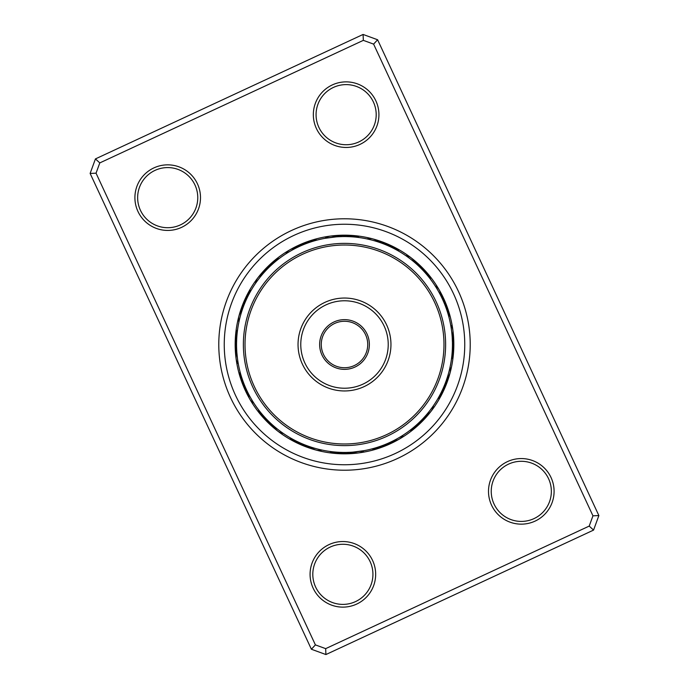 <?xml version="1.0" encoding="UTF-8"?>
<svg xmlns="http://www.w3.org/2000/svg" width="689" height="689" viewBox="0 0 689 689"><rect width="100%" height="100%" fill="white"/><g stroke="black" fill="none" stroke-linecap="round" stroke-linejoin="round"><path stroke-width="1.03" d="M329.041 544.594A32.796 32.796 0 0 1 372.603 560.501A32.796 32.796 0 0 1 356.695 604.072A32.796 32.796 0 0 1 313.133 588.156A32.796 32.796 0 0 1 329.041 544.594M355.541 601.592A30.066 30.066 0 0 0 370.131 561.656A30.066 30.066 0 0 0 330.195 547.066A30.066 30.066 0 0 0 315.605 587.002A30.066 30.066 0 0 0 355.541 601.592M153.871 167.909A32.796 32.796 0 0 1 197.442 183.817A32.796 32.796 0 0 1 181.534 227.379A32.796 32.796 0 0 1 137.964 211.471A32.796 32.796 0 0 1 153.871 167.909M180.38 224.907A30.066 30.066 0 0 0 194.961 184.971A30.066 30.066 0 0 0 155.025 170.381A30.066 30.066 0 0 0 140.444 210.317A30.066 30.066 0 0 0 180.38 224.907M332.305 84.928A32.796 32.796 0 0 1 375.867 100.844A32.796 32.796 0 0 1 359.959 144.406A32.796 32.796 0 0 1 316.397 128.498A32.796 32.796 0 0 1 332.305 84.928M358.805 141.934A30.066 30.066 0 0 0 373.395 101.998A30.066 30.066 0 0 0 333.459 87.408A30.066 30.066 0 0 0 318.869 127.344A30.066 30.066 0 0 0 358.805 141.934M507.466 461.621A32.796 32.796 0 0 1 551.036 477.529A32.796 32.796 0 0 1 535.129 521.091A32.796 32.796 0 0 1 491.558 505.183A32.796 32.796 0 0 1 507.466 461.621M533.975 518.619A30.066 30.066 0 0 0 548.556 478.683A30.066 30.066 0 0 0 508.62 464.093A30.066 30.066 0 0 0 494.039 504.029A30.066 30.066 0 0 0 533.975 518.619M291.49 230.505A125.717 125.717 0 0 1 458.495 291.49A125.717 125.717 0 0 1 397.51 458.495A125.717 125.717 0 0 1 230.505 397.51A125.717 125.717 0 0 1 291.49 230.505A125.717 125.717 0 0 1 458.495 291.49A125.717 125.717 0 0 1 397.51 458.495A125.717 125.717 0 0 1 230.505 397.51A125.717 125.717 0 0 1 291.49 230.505M95.435 158.909L363.086 34.45L377.606 39.755L598.87 515.57L593.565 530.091L325.914 654.55L311.394 649.245L90.13 173.43L95.435 158.909L99.793 162.914L96.047 173.18L315.398 644.887L325.664 648.642L589.207 526.086L592.953 515.82L373.602 44.113L363.336 40.358L99.793 162.914M363.336 40.358L363.086 34.45M377.606 39.755L373.602 44.113M598.87 515.57L592.953 515.82M593.565 530.091L589.207 526.086M96.047 173.18L90.13 173.43M325.914 654.55L325.664 648.642M315.398 644.887L311.394 649.245M298.406 245.37A109.318 109.318 0 0 0 245.37 390.594A109.318 109.318 0 0 0 390.594 443.63A109.318 109.318 0 0 0 443.63 298.406A109.318 109.318 0 0 0 298.406 245.37A109.318 109.318 0 0 1 443.63 298.406A109.318 109.318 0 0 1 390.594 443.63M251.563 289.578L251.27 290.078A10.929 10.929 -84.9 0 0 246.731 295.857M249.918 292.455L249.642 292.963A10.929 10.929 -86.6 0 0 245.284 298.871M248.367 295.374L248.109 295.891A10.929 10.929 91.6 0 0 243.932 301.937M246.912 298.346L246.662 298.871A10.929 10.929 89.9 0 0 242.674 305.038M245.542 301.36L245.31 301.885A10.929 10.929 -91.9 0 0 241.512 308.181M244.259 304.417L244.052 304.951A10.929 10.929 86.4 0 0 240.444 311.35M243.079 307.509L242.881 308.052A10.929 10.929 -95.4 0 0 239.479 314.554M241.994 310.636L241.813 311.178A10.929 10.929 0 0 0 238.937 321.884L239.126 321.04M279.648 258.194L279.191 258.539A10.929 10.929 -62.4 0 0 272.784 262.139M274.489 262.328L274.05 262.707A10.929 10.929 114.1 0 0 267.875 266.686M272 264.516L271.569 264.903A10.929 10.929 112.4 0 0 265.523 269.072M268.658 267.676L269.166 267.177A10.929 10.929 -69.4 0 0 263.25 271.535M267.237 269.106L266.832 269.52A10.929 10.929 108.9 0 0 261.053 274.058M264.094 272.465L264.567 271.94A10.929 10.929 -72.9 0 0 258.935 276.651M262.759 273.981L262.38 274.42A10.929 10.929 0 0 0 255.628 283.213L256.127 282.499M311.256 241.787L310.713 241.968A10.929 10.929 136.6 0 0 303.487 243.286M308.129 242.855L307.587 243.053A10.929 10.929 134.9 0 0 300.404 244.595M303.832 244.5L304.495 244.233A10.929 10.929 -46.9 0 0 297.355 245.99M300.783 245.792L301.438 245.508A10.929 10.929 131.4 0 0 294.358 247.48M297.777 247.179L298.423 246.869A10.929 10.929 -50.4 0 0 291.413 249.065M294.814 248.66L295.452 248.333A10.929 10.929 0 0 0 285.849 253.871L286.581 253.397M349.676 236.672L352.63 236.852M352.983 236.878L353.621 236.93M338.643 235.449A10.929 10.929 -24.4 0 1 345.912 236.551L349.323 236.654M331.977 236.017A10.929 10.929 -27.9 0 1 339.289 236.672L342.709 236.56M343.062 236.551L343.699 236.551M336.447 236.844L335.991 236.878A10.929 10.929 0 0 0 325.001 238.325L336.094 236.87M398.302 250.908L398.922 251.27A10.929 10.929 5.1 0 0 393.143 246.731M395.408 249.306L396.037 249.642A10.929 10.929 3.4 0 0 390.129 245.284M389.483 246.361L390.129 246.662A10.929 10.929 179.9 0 0 383.962 242.674M383.385 243.794L384.049 244.052A10.929 10.929 176.4 0 0 377.65 240.444M372.852 238.919A10.929 10.929 0 0 0 367.116 238.937L367.96 239.126M377.141 241.598L377.822 241.813A10.929 10.929 0 0 0 372.861 238.919M430.022 278.623L430.461 279.191A10.929 10.929 27.6 0 0 426.861 272.784M427.964 276.031L428.42 276.59A10.929 10.929 25.9 0 0 424.622 270.295M423.614 271.044L424.097 271.569A10.929 10.929 -157.6 0 0 419.928 265.523M416.535 264.094L417.06 264.567A10.929 10.929 17.1 0 0 412.349 258.935M414.037 261.923L414.58 262.38A10.929 10.929 0 0 0 405.787 255.628L406.501 256.127M445.697 306.915L445.947 307.587A10.929 10.929 -135.1 0 0 444.405 300.404M441.821 297.777L442.131 298.423A10.929 10.929 39.6 0 0 439.935 291.413M440.34 294.814L440.667 295.452A10.929 10.929 0 0 0 435.129 285.849L435.603 286.581M452.329 349.676L452.148 352.63M452.122 352.983L452.156 352.518A10.929 10.929 -110.9 0 0 453.706 345.335M453.551 338.643A10.929 10.929 65.6 0 1 452.449 345.912L452.346 349.323M452.199 337.085L452.44 342.597A10.929 10.929 -116.1 0 0 453.319 335.302M450.615 324.631L450.804 325.673M438.092 398.302L437.73 398.922A10.929 10.929 95.1 0 0 442.269 393.143M439.694 395.408L439.358 396.037A10.929 10.929 93.4 0 0 443.716 390.129M442.639 389.483L442.338 390.129A10.929 10.929 -90.1 0 0 446.326 383.962M446.351 380.276L446.119 380.948A10.929 10.929 84.6 0 0 449.521 374.446M450.081 372.852A10.929 10.929 0 0 0 450.063 367.116L449.874 367.96M447.402 377.141L447.187 377.822A10.929 10.929 0 0 0 450.081 372.861M412.969 427.964L412.41 428.42A10.929 10.929 115.9 0 0 418.705 424.622M417.956 423.614L417.431 424.097A10.929 10.929 -67.6 0 0 423.477 419.928M420.342 421.323L419.834 421.823A10.929 10.929 110.6 0 0 425.75 417.465M424.906 416.535L424.433 417.06A10.929 10.929 107.1 0 0 430.065 412.349M427.077 414.037L426.62 414.58A10.929 10.929 0 0 0 433.372 405.787L432.873 406.501M375.815 447.816L375.126 448.022A10.929 10.929 138.4 0 0 382.395 446.92M382.085 445.697L381.413 445.947A10.929 10.929 -45.1 0 0 388.596 444.405M385.168 444.5L384.505 444.767A10.929 10.929 133.1 0 0 391.645 443.01M388.217 443.208L387.562 443.492A10.929 10.929 -48.6 0 0 394.642 441.52M391.223 441.821L390.577 442.131A10.929 10.929 129.6 0 0 397.587 439.935M394.186 440.34L393.548 440.667A10.929 10.929 0 0 0 403.151 435.129L402.419 435.603M330.608 451.553L329.893 451.467A10.929 10.929 162.6 0 0 336.973 453.448M339.324 452.329L336.37 452.148M336.017 452.122L335.379 452.07M350.356 453.551A10.929 10.929 155.6 0 1 343.088 452.449L339.677 452.346M357.023 452.983A10.929 10.929 152.1 0 1 349.711 452.329L346.291 452.44M345.938 452.449L345.301 452.449M352.553 452.156L353.009 452.122A10.929 10.929 0 0 0 363.999 450.675L352.906 452.13M290.698 438.092L290.078 437.73A10.929 10.929 -174.9 0 0 295.857 442.269M293.592 439.694L292.963 439.358A10.929 10.929 -176.6 0 0 298.871 443.716M295.374 440.633L295.891 440.891A10.929 10.929 1.6 0 0 301.937 445.068M299.517 442.639L298.871 442.338A10.929 10.929 -0.1 0 0 305.038 446.326M305.615 445.206L304.951 444.948A10.929 10.929 -3.6 0 0 311.35 448.556M308.724 446.351L308.052 446.119A10.929 10.929 174.6 0 0 314.554 449.521M316.148 450.081A10.929 10.929 0 0 0 321.884 450.063L321.04 449.874M311.859 447.402L311.178 447.187A10.929 10.929 0 0 0 316.139 450.081M258.194 409.352L258.539 409.809A10.929 10.929 -152.4 0 0 262.139 416.216M261.036 412.969L260.58 412.41A10.929 10.929 -154.1 0 0 264.378 418.705M262.328 414.511L262.707 414.95A10.929 10.929 24.1 0 0 266.686 421.125M264.516 417L264.903 417.431A10.929 10.929 22.4 0 0 269.072 423.477M266.772 419.42L267.177 419.834A10.929 10.929 -159.4 0 0 271.535 425.75M270.036 422.667L269.52 422.168A10.929 10.929 18.9 0 0 274.058 427.947M271.509 424.045L271.94 424.433A10.929 10.929 -162.9 0 0 276.651 430.065M273.981 426.241L274.42 426.62A10.929 10.929 0 0 0 283.213 433.372L282.499 432.873M240.823 374.575L240.978 375.126A10.929 10.929 -131.6 0 0 242.08 382.395M241.787 377.744L241.968 378.287A10.929 10.929 46.6 0 0 243.286 385.513M242.855 380.871L243.053 381.413A10.929 10.929 44.9 0 0 244.595 388.596M244.018 383.971L244.233 384.505A10.929 10.929 -136.9 0 0 245.99 391.645M245.275 387.037L245.508 387.562A10.929 10.929 41.4 0 0 247.48 394.642M246.628 390.052L246.869 390.577A10.929 10.929 -140.4 0 0 249.065 397.587M248.066 393.031L248.333 393.548A10.929 10.929 0 0 0 253.871 403.151L253.397 402.419M237.619 329.325L237.533 329.893A10.929 10.929 -107.4 0 0 235.552 336.973M235.449 350.356A10.929 10.929 -114.4 0 1 236.551 343.088L236.654 339.677M236.672 339.212L236.646 339.78A10.929 10.929 67.4 0 0 235.319 347.006M236.551 345.8L236.56 346.403A10.929 10.929 63.9 0 0 235.681 353.698M236.835 352.441L236.628 348.849M237.464 358.53A107.958 107.958 0 0 0 358.53 451.536A107.958 107.958 0 0 0 451.536 330.47A107.958 107.958 0 0 0 330.47 237.464A107.958 107.958 0 0 0 237.464 358.53L236.87 352.863M236.801 351.915L236.878 353.009A10.929 10.929 0 0 0 238.325 363.999L238.196 363.336M277.452 259.891L276.59 260.58A10.929 10.929 -64.1 0 0 270.295 264.378M318.129 239.815L317.061 240.091A10.929 10.929 -39.9 0 0 309.766 240.969M314.933 240.676L313.874 240.978A10.929 10.929 -41.6 0 0 306.605 242.08M360.192 237.688L359.107 237.533A10.929 10.929 -17.4 0 0 352.027 235.552M356.911 237.257L355.817 237.137A10.929 10.929 -19.1 0 0 348.686 235.371M350.322 236.706L349.22 236.646A10.929 10.929 157.4 0 0 341.994 235.319M394.091 248.608L393.109 248.109A10.929 10.929 -178.4 0 0 387.063 243.932M388.122 245.749L387.115 245.31A10.929 10.929 -1.9 0 0 380.819 241.512M381.99 243.26L380.948 242.881A10.929 10.929 -5.4 0 0 374.446 239.479M427.008 274.885L426.293 274.05A10.929 10.929 -155.9 0 0 422.314 267.875M422.59 269.959L421.823 269.166A10.929 10.929 20.6 0 0 417.465 263.25M420.273 267.599L419.48 266.832A10.929 10.929 -161.1 0 0 414.942 261.053M449.185 318.129L448.909 317.061A10.929 10.929 50.1 0 0 448.031 309.766M448.324 314.933L448.022 313.874A10.929 10.929 48.4 0 0 446.92 306.605M447.368 311.764L447.032 310.713A10.929 10.929 -133.4 0 0 445.714 303.487M445.172 305.52L444.767 304.495A10.929 10.929 43.1 0 0 443.01 297.355M443.931 302.454L443.492 301.438A10.929 10.929 -138.6 0 0 441.52 294.358M237.257 332.089L237.137 333.183A10.929 10.929 -109.1 0 0 235.371 340.314M236.93 335.379L236.844 336.482A10.929 10.929 69.1 0 0 235.293 343.665M452.38 340.392L452.329 339.289A10.929 10.929 62.1 0 0 452.983 331.977M239.815 370.871L240.091 371.939A10.929 10.929 -129.9 0 0 240.969 379.234M300.878 443.251L301.885 443.69A10.929 10.929 178.1 0 0 308.181 447.488M338.678 452.294L339.78 452.354A10.929 10.929 -22.6 0 0 347.006 453.681M332.089 451.743L333.183 451.863A10.929 10.929 160.9 0 0 340.314 453.629M377.236 447.368L378.287 447.032A10.929 10.929 -43.4 0 0 385.513 445.714M370.871 449.185L371.939 448.909A10.929 10.929 140.1 0 0 379.234 448.031M421.401 420.273L422.168 419.48A10.929 10.929 -71.1 0 0 427.947 414.942M414.115 427.008L414.95 426.293A10.929 10.929 -65.9 0 0 421.125 422.314M408.93 431.125L409.809 430.461A10.929 10.929 117.6 0 0 416.216 426.861M444.543 385.073L444.948 384.049A10.929 10.929 -93.6 0 0 448.556 377.65M443.251 388.122L443.69 387.115A10.929 10.929 88.1 0 0 447.488 380.819M440.392 394.091L440.891 393.109A10.929 10.929 -88.4 0 0 445.068 387.063M452.294 350.322L452.354 349.22A10.929 10.929 -112.6 0 0 453.681 341.994M451.743 356.911L451.863 355.817A10.929 10.929 70.9 0 0 453.629 348.686M451.312 360.192L451.467 359.107A10.929 10.929 72.6 0 0 453.448 352.027M450.675 325.001A10.929 10.929 0 0 1 452.122 335.991M236.017 357.023A10.929 10.929 -117.9 0 1 236.672 349.711M353.698 453.319A10.929 10.929 -26.1 0 1 346.403 452.44M335.302 235.681A10.929 10.929 153.9 0 1 342.597 236.56M343.665 453.706A10.929 10.929 -20.9 0 1 336.482 452.156M345.335 235.293A10.929 10.929 159.1 0 1 352.518 236.844M325.845 328.059A24.873 24.873 0 0 1 360.941 325.845A24.873 24.873 0 0 1 363.155 360.941A24.873 24.873 0 0 1 328.059 363.155A24.873 24.873 0 0 1 325.845 328.059M361.932 359.856A23.228 23.228 0 0 0 359.856 327.068A23.228 23.228 0 0 0 327.068 329.144A23.228 23.228 0 0 0 329.144 361.932A23.228 23.228 0 0 0 361.932 359.856M269.864 278.726A99.483 99.483 0 0 0 278.726 419.136A99.483 99.483 0 0 0 419.136 410.274A99.483 99.483 0 0 0 410.274 269.864A99.483 99.483 0 0 0 269.864 278.726M420.368 411.359A101.119 101.119 0 0 1 277.641 420.368A101.119 101.119 0 0 1 268.632 277.641A101.119 101.119 0 0 1 411.359 268.632A101.119 101.119 0 0 1 420.368 411.359M309.645 313.779A46.464 46.464 0 0 1 375.221 309.645A46.464 46.464 0 0 1 379.355 375.221A46.464 46.464 0 0 1 313.779 379.355A46.464 46.464 0 0 1 309.645 313.779M377.305 373.412A43.726 43.726 0 0 0 373.412 311.695A43.726 43.726 0 0 0 311.695 315.588A43.726 43.726 0 0 0 315.588 377.305A43.726 43.726 0 0 0 377.305 373.412M395.202 453.543A120.256 120.256 0 0 1 235.457 395.202A120.256 120.256 0 0 1 293.798 235.457A120.256 120.256 0 0 1 453.543 293.798A120.256 120.256 0 0 1 395.202 453.543"/></g></svg>
